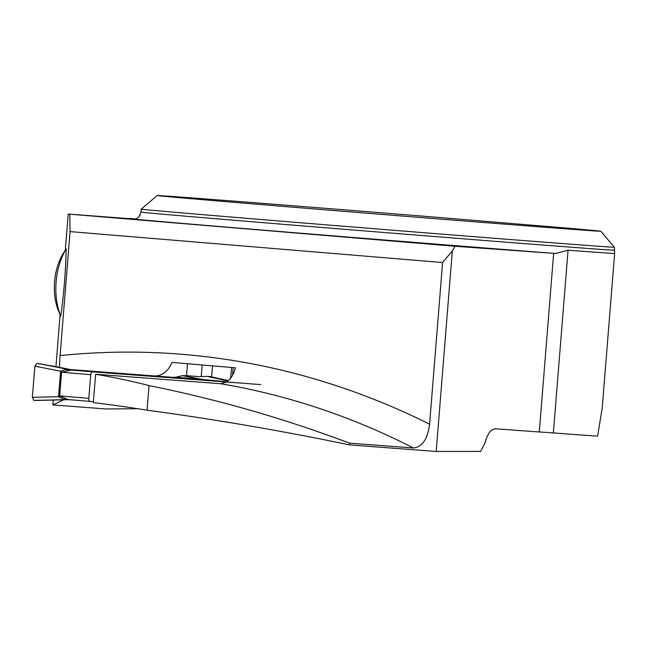 <?xml version="1.0" encoding="UTF-8"?>
<svg xmlns="http://www.w3.org/2000/svg" width="647" height="647" viewBox="0 0 647 647"><rect width="100%" height="100%" fill="white"/><g stroke="black" fill="none" stroke-linecap="round" stroke-linejoin="round"><path stroke-width="0.97" d="M539.291 431.929L553.355 432.932A238.104 0.833 4.6 0 0 597.61 436.11L602.203 408.136L614.65 253.454L614.407 247.219A237.368 0.825 -175.4 0 1 377.743 229.006A237.368 0.825 -175.4 0 1 141.208 209.143L140.965 212.103A237.368 0.825 4.6 0 0 377.5 231.966A237.368 0.825 4.6 0 0 614.173 250.171M553.646 253.422L539.283 431.986L495.351 428.791C491.016 428.985 487.571 433.692 485.007 442.92L480.648 451.42L436.191 451.46L452.334 250.866L455.084 246.272L555.733 253.495L568.058 250.203A238.104 0.833 4.6 0 0 614.65 253.454M63.705 399.806L52.852 404.933L106.383 408.985L137.706 408.702M93.314 402.588A2194.883 1764.361 94.3 0 1 147.063 410.174L149.045 385.58A997.674 801.981 94.3 0 0 95.635 374.257L93.314 402.588M436.191 451.46L349.461 444.893C282.472 430.934 215.006 419.361 147.063 410.174M52.852 404.933L53.248 400.056M55.933 366.671L60.114 314.677M65.298 250.26L68.21 214.052L133.419 218.985C135.983 219.317 138.256 217.974 140.229 214.958L138.749 216.971M135.369 218.84L129.351 218.678M129.376 218.387L134.689 218.937A244.784 0.857 -175.4 0 1 135.077 218.953M600.812 231.238A222.528 0.776 4.6 0 0 566.19 228.035L438.189 217.4A222.528 0.776 4.6 0 0 157.189 195.54A222.528 0.776 4.6 0 0 378.932 214.165A222.528 0.776 4.6 0 0 600.812 231.238L614.407 247.211A237.368 0.825 -175.4 0 1 614.407 247.219M149.045 385.58C217.772 399.474 284.623 418.674 349.598 443.171L413.506 448.007C422.354 446.907 427.707 438.965 429.584 424.189L442.588 262.545L70.062 231.602L60.082 355.591A1021.411 821.067 94.3 0 1 429.584 424.189M413.506 448.007A997.674 801.981 -85.7 0 0 220.578 383.72L226.62 382.005C230.672 379.223 233.616 374.492 235.459 367.803L172.062 362.401C167.953 371.621 161.936 376.166 154.018 376.028M59.403 367.35L60.082 355.591M455.084 246.272L68.21 214.052M220.578 383.72L95.635 374.257M349.598 443.171L349.461 444.893M187.501 363.719L186.522 375.697L182.236 375.656L176.065 377.144L227.048 381.714M452.334 250.866L442.588 262.545M60.656 315.906L58.966 312.04A44.506 26.47 94.7 0 1 63.916 252.37L66.188 248.941C65.679 271.53 63.875 293.932 60.778 316.157L60.624 315.825M69.819 214.27L70.062 231.602M66.188 248.941A51.922 30.886 94.7 0 0 60.778 316.157M260.79 384.593L92.731 371.871A2.968 1.763 -85.1 0 0 90.734 374.694L88.793 398.35A2.968 1.763 -85.1 0 0 90.305 401.439A2.968 1.763 -85.1 0 1 90.305 401.439L93.394 401.674M226.96 381.779L199.292 379.538L200.319 379.166L182.236 375.656M70.628 369.55L173.226 377.371L176.065 377.144M72.31 369.882L68.428 369.178M71.421 370.052L61.57 372.211L59.629 395.867L68.081 399.547A11.864 4.092 -85.4 0 0 67.579 399.587L63.697 399.231L58.545 396.7L32.35 397.323L34.898 366.194L60.632 371.208L65.08 369.672L72.399 369.898L39.038 363.646L71.534 369.971A11.864 11.864 85.4 0 0 72.787 370.141L71.421 370.052A11.864 9.543 94.3 0 1 70.531 369.914L39.038 363.646M209.652 376.489L207.21 376.376L228.043 380.937M207.21 376.376L199.025 376.594L186.522 375.697M69.075 399.676L35.965 400.469L67.579 399.587M36.022 400.469L33.87 400.412L32.35 397.323M34.898 366.194L36.903 363.371M92.731 371.871L70.507 369.979A11.864 4.092 94.6 0 1 70.013 369.841M61.772 372.041A11.864 2.701 28.6 0 0 60.632 371.208L58.545 396.7A11.864 2.604 -19.2 0 0 59.807 396.069M68.703 399.603A11.864 9.543 -85.7 0 0 68.097 399.595L33.87 400.412M69.569 399.676A11.864 11.864 -94.6 0 0 69.1 399.676L69.941 399.684M205.471 380.048L182.689 375.608M47.077 365.207L36.903 363.371L34.898 366.194L32.35 397.323L33.87 400.412L44.214 400.242M553.355 432.932L568.058 250.203M555.733 253.495A244.784 0.857 -175.4 0 1 294.595 232.71A244.784 0.857 -175.4 0 1 133.419 218.985M201.249 376.538L202.196 364.965M211.634 376.91L212.54 365.846M230.68 378.107L231.545 367.464M232.556 375.211L233.171 367.601M199.292 379.538L173.226 377.371M73.653 370.068L72.787 370.141M68.032 399.547L90.305 401.439L68.081 399.547M58.416 395.762L88.793 398.35M90.734 374.694L60.357 372.106M209.369 376.425L228.423 380.598L209.515 376.449M157.189 195.54L141.208 209.143M139.218 216.316L140.965 212.103M50.49 365.604L72.213 369.866"/></g></svg>
